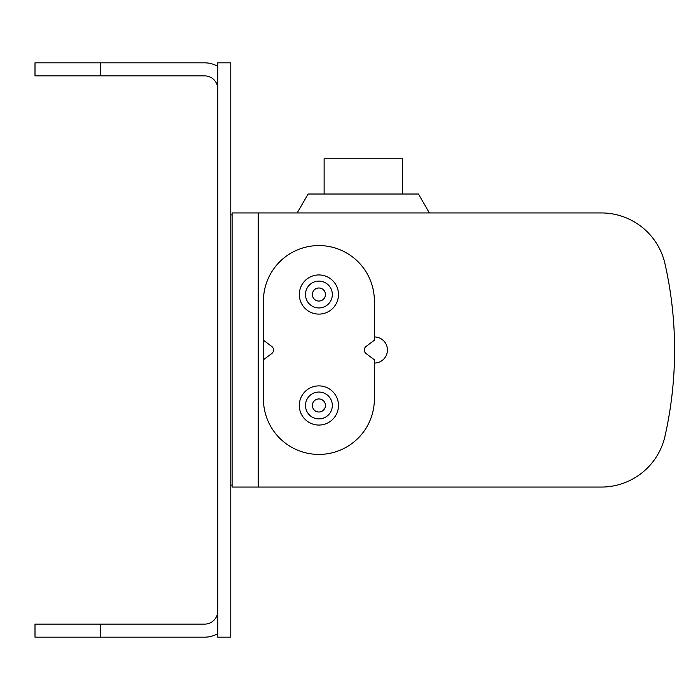 <?xml version="1.0" encoding="UTF-8"?>
<svg xmlns="http://www.w3.org/2000/svg" width="700" height="700" viewBox="0 0 700 700"><rect width="100%" height="100%" fill="white"/><g stroke="black" fill="none" stroke-linecap="round" stroke-linejoin="round"><path stroke-width="1.05" d="M217.744 62.834L217.744 637.166L230.79 637.166L230.79 62.834L217.744 62.834M217.744 611.056A13.055 13.055 0 0 1 204.689 624.111L100.266 624.111L100.266 637.166L204.689 637.166A26.11 26.11 0 0 0 217.744 633.666M100.266 637.166L35 637.166L35 624.111L100.266 624.111M217.744 88.944A13.055 13.055 0 0 0 204.689 75.889L35 75.889L35 62.834L204.689 62.834A26.11 26.11 0 0 1 217.744 66.334M601.335 212.94L258.204 212.94L258.204 487.06L232.102 487.06L232.102 212.94L297.185 212.94L308.114 194.014L418.442 194.014L429.371 212.94L601.335 212.94A65.266 65.266 0 0 1 665 263.848A391.589 391.589 0 0 1 665 436.152A65.266 65.266 0 0 1 601.335 487.06L258.204 487.06L601.335 487.06M318.902 301.053A6.527 6.527 0 0 0 325.43 294.525A6.527 6.527 0 0 0 318.902 287.998A6.527 6.527 0 0 0 312.375 294.525A6.527 6.527 0 0 0 318.902 301.053M318.902 307.947A13.422 13.422 0 0 0 332.325 294.525A13.422 13.422 0 0 0 318.902 281.102A13.422 13.422 0 0 0 305.48 294.525A13.422 13.422 0 0 0 318.902 307.947M318.902 314.108A19.582 19.582 0 0 0 338.485 294.525A19.582 19.582 0 0 0 318.902 274.942A19.582 19.582 0 0 0 299.32 294.525A19.582 19.582 0 0 0 318.902 314.108M318.902 398.947A6.527 6.527 0 0 1 325.43 405.475A6.527 6.527 0 0 1 318.902 412.002A6.527 6.527 0 0 1 312.375 405.475A6.527 6.527 0 0 1 318.902 398.947M318.902 418.898A13.422 13.422 0 0 1 305.48 405.475A13.422 13.422 0 0 1 318.902 392.053A13.422 13.422 0 0 1 332.325 405.475A13.422 13.422 0 0 1 318.902 418.898M318.902 385.892A19.582 19.582 0 0 0 299.32 405.475A19.582 19.582 0 0 0 318.902 425.058A19.582 19.582 0 0 0 338.485 405.475A19.582 19.582 0 0 0 318.902 385.892M263.428 340.209L271.731 346.439A4.454 4.454 0 0 1 271.731 353.561L263.428 359.791M366.074 346.439L374.377 340.209L374.377 336.945A13.055 13.055 0 0 1 387.433 350A13.055 13.055 0 0 1 374.377 363.055L374.377 359.791L366.074 353.561A4.454 4.454 0 0 1 366.074 346.439M374.377 363.055L374.377 398.947A55.475 55.475 0 0 1 318.902 454.423A55.475 55.475 0 0 1 263.428 398.947L263.428 301.053A55.475 55.475 0 0 1 318.902 245.578A55.475 55.475 0 0 1 374.377 301.053L374.377 336.945M402.439 194.014L402.439 158.778L324.126 158.778L324.126 194.014M232.102 214.9L230.79 214.9M230.79 485.1L232.102 485.1M100.266 62.834L100.266 75.889"/></g></svg>
